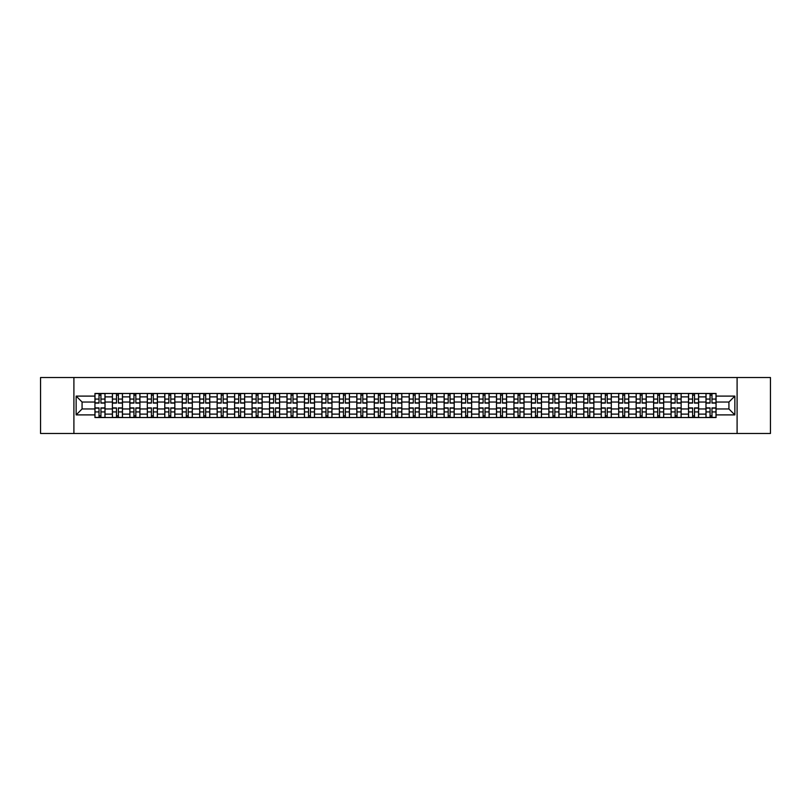 <?xml version="1.0" encoding="UTF-8"?>
<svg xmlns="http://www.w3.org/2000/svg" width="811" height="811" viewBox="0 0 811 811"><rect width="100%" height="100%" fill="white"/><g stroke="black" fill="none" stroke-linecap="round" stroke-linejoin="round"><path stroke-width="1.22" d="M737.098 433.479L770.45 433.479L770.45 377.52L40.55 377.52L40.55 433.479L737.098 433.479L737.098 377.52M112.394 417.533L112.394 396.883L105.014 396.883L105.014 417.533M105.014 396.883L105.014 393.467M112.394 396.883L112.394 393.467M122.471 393.467L122.471 417.533M129.861 417.533L129.861 393.467M139.928 393.467L139.928 417.533M147.318 417.533L147.318 393.467M157.385 393.467L157.385 417.533M164.775 417.533L164.775 393.467M174.841 393.467L174.841 417.533M182.232 417.533L182.232 393.467M192.308 393.467L192.308 417.533M199.688 417.533L199.688 393.467M209.765 393.467L209.765 417.533M217.145 417.533L217.145 393.467M227.222 393.467L227.222 417.533M234.612 417.533L234.612 393.467M244.679 393.467L244.679 417.533M252.069 417.533L252.069 393.467M262.135 393.467L262.135 417.533M269.526 417.533L269.526 393.467M279.592 393.467L279.592 417.533M286.982 417.533L286.982 393.467M297.059 393.467L297.059 417.533M304.439 417.533L304.439 393.467M314.516 393.467L314.516 417.533M321.896 417.533L321.896 393.467M331.973 393.467L331.973 417.533M339.363 417.533L339.363 393.467M349.429 393.467L349.429 417.533M356.82 417.533L356.82 393.467M366.886 393.467L366.886 417.533M374.276 417.533L374.276 393.467M384.353 393.467L384.353 417.533M391.733 417.533L391.733 393.467M401.81 393.467L401.81 417.533M409.19 417.533L409.19 393.467M419.267 393.467L419.267 417.533M426.647 417.533L426.647 393.467M436.724 393.467L436.724 417.533M444.114 417.533L444.114 393.467M454.18 393.467L454.18 417.533M461.571 417.533L461.571 393.467M471.637 393.467L471.637 417.533M479.027 417.533L479.027 393.467M489.104 393.467L489.104 417.533M496.484 417.533L496.484 393.467M506.561 393.467L506.561 417.533M513.941 417.533L513.941 393.467M524.018 393.467L524.018 417.533M531.408 417.533L531.408 393.467M541.474 393.467L541.474 417.533M548.865 417.533L548.865 393.467M558.931 393.467L558.931 417.533M566.321 417.533L566.321 393.467M576.388 393.467L576.388 417.533M583.778 417.533L583.778 393.467M593.855 393.467L593.855 417.533M601.235 417.533L601.235 393.467M611.312 393.467L611.312 417.533M618.692 417.533L618.692 393.467M628.768 393.467L628.768 417.533M636.159 417.533L636.159 393.467M646.225 393.467L646.225 417.533M653.615 417.533L653.615 393.467M663.682 393.467L663.682 417.533M671.072 417.533L671.072 393.467M681.139 393.467L681.139 417.533M688.529 417.533L688.529 393.467M698.606 393.467L698.606 417.533M705.986 417.533L705.986 393.467M705.986 408.967L698.606 408.967M688.529 408.967L681.139 408.967M671.072 408.967L663.682 408.967M653.615 408.967L646.225 408.967M636.159 408.967L628.768 408.967M618.692 408.967L611.312 408.967M601.235 408.967L593.855 408.967M583.778 408.967L576.388 408.967M566.321 408.967L558.931 408.967M548.865 408.967L541.474 408.967M531.408 408.967L524.018 408.967M513.941 408.967L506.561 408.967M496.484 408.967L489.104 408.967M479.027 408.967L471.637 408.967M461.571 408.967L454.18 408.967M444.114 408.967L436.724 408.967M426.647 408.967L419.267 408.967M409.19 408.967L401.81 408.967M391.733 408.967L384.353 408.967M374.276 408.967L366.886 408.967M356.82 408.967L349.429 408.967M339.363 408.967L331.973 408.967M321.896 408.967L314.516 408.967M304.439 408.967L297.059 408.967M286.982 408.967L279.592 408.967M269.526 408.967L262.135 408.967M252.069 408.967L244.679 408.967M234.612 408.967L227.222 408.967M217.145 408.967L209.765 408.967M199.688 408.967L192.308 408.967M182.232 408.967L174.841 408.967M164.775 408.967L157.385 408.967M147.318 408.967L139.928 408.967M129.861 408.967L122.471 408.967M112.394 408.967L105.014 408.967M705.986 402.033L698.606 402.033M688.529 402.033L681.139 402.033M671.072 402.033L663.682 402.033M653.615 402.033L646.225 402.033M636.159 402.033L628.768 402.033M618.692 402.033L611.312 402.033M601.235 402.033L593.855 402.033M583.778 402.033L576.388 402.033M566.321 402.033L558.931 402.033M548.865 402.033L541.474 402.033M531.408 402.033L524.018 402.033M513.941 402.033L506.561 402.033M496.484 402.033L489.104 402.033M479.027 402.033L471.637 402.033M461.571 402.033L454.18 402.033M444.114 402.033L436.724 402.033M426.647 402.033L419.267 402.033M409.19 402.033L401.81 402.033M391.733 402.033L384.353 402.033M374.276 402.033L366.886 402.033M356.82 402.033L349.429 402.033M339.363 402.033L331.973 402.033M321.896 402.033L314.516 402.033M304.439 402.033L297.059 402.033M286.982 402.033L279.592 402.033M269.526 402.033L262.135 402.033M252.069 402.033L244.679 402.033M234.612 402.033L227.222 402.033M217.145 402.033L209.765 402.033M199.688 402.033L192.308 402.033M182.232 402.033L174.841 402.033M164.775 402.033L157.385 402.033M147.318 402.033L139.928 402.033M129.861 402.033L122.471 402.033M112.394 402.033L105.014 402.033M82.073 408.967L94.938 408.967L94.938 402.033L82.073 402.033L82.073 408.967L76.143 414.897L76.143 396.103L94.938 396.103L94.938 402.033M716.062 402.033L716.062 408.967L728.927 408.967L728.927 402.033L716.062 402.033L716.062 393.467L94.938 393.467L94.938 396.103M716.062 396.103L734.857 396.103L734.857 414.897L716.062 414.897L716.062 408.967M94.938 408.967L94.938 417.533L716.062 417.533L716.062 414.897M94.938 414.897L76.143 414.897M73.902 433.479L73.902 377.52M100.929 415.85L99.023 415.85M99.023 395.15L100.929 395.15M118.386 415.85L116.48 415.85M116.48 395.15L118.386 395.15M135.843 415.85L133.947 415.85M133.947 395.15L135.843 395.15M153.299 415.85L151.404 415.85M151.404 395.15L153.299 395.15M170.766 415.85L168.86 415.85M168.86 395.15L170.766 395.15M188.223 415.85L186.317 415.85M186.317 395.15L188.223 395.15M205.68 415.85L203.774 415.85M203.774 395.15L205.68 395.15M223.137 415.85L221.231 415.85M221.231 395.15L223.137 395.15M240.593 415.85L238.698 415.85M238.698 395.15L240.593 395.15M258.05 415.85L256.154 415.85M256.154 395.15L258.05 395.15M275.517 415.85L273.611 415.85M273.611 395.15L275.517 395.15M292.974 415.85L291.068 415.85M291.068 395.15L292.974 395.15M310.431 415.85L308.525 415.85M308.525 395.15L310.431 395.15M327.887 415.85L325.981 415.85M325.981 395.15L327.887 395.15M345.344 415.85L343.448 415.85M343.448 395.15L345.344 395.15M362.801 415.85L360.905 415.85M360.905 395.15L362.801 395.15M380.268 415.85L378.362 415.85M378.362 395.15L380.268 395.15M397.725 415.85L395.819 415.85M395.819 395.15L397.725 395.15M415.181 415.85L413.275 415.85M413.275 395.15L415.181 395.15M432.638 415.85L430.732 415.85M430.732 395.15L432.638 395.15M450.095 415.85L448.199 415.85M448.199 395.15L450.095 395.15M467.552 415.85L465.656 415.85M465.656 395.15L467.552 395.15M485.019 415.85L483.113 415.85M483.113 395.15L485.019 395.15M502.475 415.85L500.569 415.85M500.569 395.15L502.475 395.15M519.932 415.85L518.026 415.85M518.026 395.15L519.932 395.15M537.389 415.85L535.483 415.85M535.483 395.15L537.389 395.15M554.846 415.85L552.95 415.85M552.95 395.15L554.846 395.15M572.302 415.85L570.407 415.85M570.407 395.15L572.302 395.15M589.769 415.85L587.863 415.85M587.863 395.15L589.769 395.15M607.226 415.85L605.32 415.85M605.32 395.15L607.226 395.15M624.683 415.85L622.777 415.85M622.777 395.15L624.683 395.15M642.14 415.85L640.234 415.85M640.234 395.15L642.14 395.15M659.596 415.85L657.701 415.85M657.701 395.15L659.596 395.15M677.053 415.85L675.157 415.85M675.157 395.15L677.053 395.15M694.52 415.85L692.614 415.85M692.614 395.15L694.52 395.15M711.977 415.85L710.071 415.85M710.071 395.15L711.977 395.15M76.143 396.103L82.073 402.033M728.927 408.967L734.857 414.897M728.927 402.033L734.857 396.103M100.929 403.097L100.929 393.578L104.954 393.578L104.954 403.097L100.929 403.097M99.023 395.038L100.929 395.038M102.551 393.578L94.999 393.578L94.999 403.097L99.023 403.097L99.023 393.578L97.401 393.578M99.023 407.903L99.023 417.422L94.999 417.422L94.999 407.903L99.023 407.903M100.929 415.962L99.023 415.962M97.401 417.422L104.954 417.422L104.954 407.903L100.929 407.903L100.929 417.422L102.551 417.422M118.386 403.097L118.386 393.578L122.41 393.578L122.41 403.097L118.386 403.097M116.48 395.038L118.386 395.038M120.008 393.578L112.455 393.578L112.455 403.097L116.48 403.097L116.48 393.578L114.858 393.578M135.843 403.097L135.843 393.578L139.877 393.578L139.877 403.097L135.843 403.097M133.947 395.038L135.843 395.038M137.464 393.578L129.912 393.578L129.912 403.097L133.947 403.097L133.947 393.578L132.315 393.578M116.48 407.903L116.48 417.422L112.455 417.422L112.455 407.903L116.48 407.903M118.386 415.962L116.48 415.962M114.858 417.422L122.41 417.422L122.41 407.903L118.386 407.903L118.386 417.422L120.008 417.422M133.947 407.903L133.947 417.422L129.912 417.422L129.912 407.903L133.947 407.903M135.843 415.962L133.947 415.962M132.315 417.422L139.877 417.422L139.877 407.903L135.843 407.903L135.843 417.422L137.464 417.422M153.299 403.097L153.299 393.578L157.334 393.578L157.334 403.097L153.299 403.097M151.404 395.038L153.299 395.038M154.921 393.578L147.369 393.578L147.369 403.097L151.404 403.097L151.404 393.578L149.782 393.578M170.766 403.097L170.766 393.578L174.791 393.578L174.791 403.097L170.766 403.097M168.86 395.038L170.766 395.038M172.388 393.578L164.826 393.578L164.826 403.097L168.86 403.097L168.86 393.578L167.238 393.578M188.223 403.097L188.223 393.578L192.248 393.578L192.248 403.097L188.223 403.097M186.317 395.038L188.223 395.038M189.845 393.578L182.293 393.578L182.293 403.097L186.317 403.097L186.317 393.578L184.695 393.578M151.404 407.903L151.404 417.422L147.369 417.422L147.369 407.903L151.404 407.903M153.299 415.962L151.404 415.962M149.782 417.422L157.334 417.422L157.334 407.903L153.299 407.903L153.299 417.422L154.921 417.422M168.86 407.903L168.86 417.422L164.826 417.422L164.826 407.903L168.86 407.903M170.766 415.962L168.86 415.962M167.238 417.422L174.791 417.422L174.791 407.903L170.766 407.903L170.766 417.422L172.388 417.422M186.317 407.903L186.317 417.422L182.293 417.422L182.293 407.903L186.317 407.903M188.223 415.962L186.317 415.962M184.695 417.422L192.248 417.422L192.248 407.903L188.223 407.903L188.223 417.422L189.845 417.422M205.68 403.097L205.68 393.578L209.704 393.578L209.704 403.097L205.68 403.097M203.774 395.038L205.68 395.038M207.302 393.578L199.749 393.578L199.749 403.097L203.774 403.097L203.774 393.578L202.152 393.578M203.774 407.903L203.774 417.422L199.749 417.422L199.749 407.903L203.774 407.903M205.68 415.962L203.774 415.962M202.152 417.422L209.704 417.422L209.704 407.903L205.68 407.903L205.68 417.422L207.302 417.422M223.137 403.097L223.137 393.578L227.161 393.578L227.161 403.097L223.137 403.097M221.231 395.038L223.137 395.038M224.759 393.578L217.206 393.578L217.206 403.097L221.231 403.097L221.231 393.578L219.609 393.578M221.231 407.903L221.231 417.422L217.206 417.422L217.206 407.903L221.231 407.903M223.137 415.962L221.231 415.962M219.609 417.422L227.161 417.422L227.161 407.903L223.137 407.903L223.137 417.422L224.759 417.422M240.593 403.097L240.593 393.578L244.628 393.578L244.628 403.097L240.593 403.097M238.698 395.038L240.593 395.038M242.215 393.578L234.663 393.578L234.663 403.097L238.698 403.097L238.698 393.578L237.065 393.578M238.698 407.903L238.698 417.422L234.663 417.422L234.663 407.903L238.698 407.903M240.593 415.962L238.698 415.962M237.065 417.422L244.628 417.422L244.628 407.903L240.593 407.903L240.593 417.422L242.215 417.422M258.05 403.097L258.05 393.578L262.085 393.578L262.085 403.097L258.05 403.097M256.154 395.038L258.05 395.038M259.672 393.578L252.12 393.578L252.12 403.097L256.154 403.097L256.154 393.578L254.532 393.578M256.154 407.903L256.154 417.422L252.12 417.422L252.12 407.903L256.154 407.903M258.05 415.962L256.154 415.962M254.532 417.422L262.085 417.422L262.085 407.903L258.05 407.903L258.05 417.422L259.672 417.422M275.517 403.097L275.517 393.578L279.542 393.578L279.542 403.097L275.517 403.097M273.611 395.038L275.517 395.038M277.139 393.578L269.576 393.578L269.576 403.097L273.611 403.097L273.611 393.578L271.989 393.578M292.974 403.097L292.974 393.578L296.998 393.578L296.998 403.097L292.974 403.097M291.068 395.038L292.974 395.038M294.596 393.578L287.043 393.578L287.043 403.097L291.068 403.097L291.068 393.578L289.446 393.578M310.431 403.097L310.431 393.578L314.455 393.578L314.455 403.097L310.431 403.097M308.525 395.038L310.431 395.038M312.053 393.578L304.5 393.578L304.5 403.097L308.525 403.097L308.525 393.578L306.903 393.578M327.887 403.097L327.887 393.578L331.912 393.578L331.912 403.097L327.887 403.097M325.981 395.038L327.887 395.038M329.509 393.578L321.957 393.578L321.957 403.097L325.981 403.097L325.981 393.578L324.359 393.578M345.344 403.097L345.344 393.578L349.379 393.578L349.379 403.097L345.344 403.097M343.448 395.038L345.344 395.038M346.966 393.578L339.414 393.578L339.414 403.097L343.448 403.097L343.448 393.578L341.816 393.578M362.801 403.097L362.801 393.578L366.836 393.578L366.836 403.097L362.801 403.097M360.905 395.038L362.801 395.038M364.423 393.578L356.87 393.578L356.87 403.097L360.905 403.097L360.905 393.578L359.283 393.578M273.611 407.903L273.611 417.422L269.576 417.422L269.576 407.903L273.611 407.903M275.517 415.962L273.611 415.962M271.989 417.422L279.542 417.422L279.542 407.903L275.517 407.903L275.517 417.422L277.139 417.422M291.068 407.903L291.068 417.422L287.043 417.422L287.043 407.903L291.068 407.903M292.974 415.962L291.068 415.962M289.446 417.422L296.998 417.422L296.998 407.903L292.974 407.903L292.974 417.422L294.596 417.422M308.525 407.903L308.525 417.422L304.5 417.422L304.5 407.903L308.525 407.903M310.431 415.962L308.525 415.962M306.903 417.422L314.455 417.422L314.455 407.903L310.431 407.903L310.431 417.422L312.053 417.422M325.981 407.903L325.981 417.422L321.957 417.422L321.957 407.903L325.981 407.903M327.887 415.962L325.981 415.962M324.359 417.422L331.912 417.422L331.912 407.903L327.887 407.903L327.887 417.422L329.509 417.422M343.448 407.903L343.448 417.422L339.414 417.422L339.414 407.903L343.448 407.903M345.344 415.962L343.448 415.962M341.816 417.422L349.379 417.422L349.379 407.903L345.344 407.903L345.344 417.422L346.966 417.422M360.905 407.903L360.905 417.422L356.87 417.422L356.87 407.903L360.905 407.903M362.801 415.962L360.905 415.962M359.283 417.422L366.836 417.422L366.836 407.903L362.801 407.903L362.801 417.422L364.423 417.422M380.268 403.097L380.268 393.578L384.292 393.578L384.292 403.097L380.268 403.097M378.362 395.038L380.268 395.038M381.89 393.578L374.327 393.578L374.327 403.097L378.362 403.097L378.362 393.578L376.74 393.578M378.362 407.903L378.362 417.422L374.327 417.422L374.327 407.903L378.362 407.903M380.268 415.962L378.362 415.962M376.74 417.422L384.292 417.422L384.292 407.903L380.268 407.903L380.268 417.422L381.89 417.422M397.725 403.097L397.725 393.578L401.749 393.578L401.749 403.097L397.725 403.097M395.819 395.038L397.725 395.038M399.347 393.578L391.794 393.578L391.794 403.097L395.819 403.097L395.819 393.578L394.197 393.578M395.819 407.903L395.819 417.422L391.794 417.422L391.794 407.903L395.819 407.903M397.725 415.962L395.819 415.962M394.197 417.422L401.749 417.422L401.749 407.903L397.725 407.903L397.725 417.422L399.347 417.422M415.181 403.097L415.181 393.578L419.206 393.578L419.206 403.097L415.181 403.097M413.275 395.038L415.181 395.038M416.803 393.578L409.251 393.578L409.251 403.097L413.275 403.097L413.275 393.578L411.653 393.578M413.275 407.903L413.275 417.422L409.251 417.422L409.251 407.903L413.275 407.903M415.181 415.962L413.275 415.962M411.653 417.422L419.206 417.422L419.206 407.903L415.181 407.903L415.181 417.422L416.803 417.422M432.638 403.097L432.638 393.578L436.673 393.578L436.673 403.097L432.638 403.097M430.732 395.038L432.638 395.038M434.26 393.578L426.708 393.578L426.708 403.097L430.732 403.097L430.732 393.578L429.11 393.578M430.732 407.903L430.732 417.422L426.708 417.422L426.708 407.903L430.732 407.903M432.638 415.962L430.732 415.962M429.11 417.422L436.673 417.422L436.673 407.903L432.638 407.903L432.638 417.422L434.26 417.422M450.095 403.097L450.095 393.578L454.13 393.578L454.13 403.097L450.095 403.097M448.199 395.038L450.095 395.038M451.717 393.578L444.164 393.578L444.164 403.097L448.199 403.097L448.199 393.578L446.577 393.578M448.199 407.903L448.199 417.422L444.164 417.422L444.164 407.903L448.199 407.903M450.095 415.962L448.199 415.962M446.577 417.422L454.13 417.422L454.13 407.903L450.095 407.903L450.095 417.422L451.717 417.422M467.552 403.097L467.552 393.578L471.586 393.578L471.586 403.097L467.552 403.097M465.656 395.038L467.552 395.038M469.184 393.578L461.621 393.578L461.621 403.097L465.656 403.097L465.656 393.578L464.034 393.578M465.656 407.903L465.656 417.422L461.621 417.422L461.621 407.903L465.656 407.903M467.552 415.962L465.656 415.962M464.034 417.422L471.586 417.422L471.586 407.903L467.552 407.903L467.552 417.422L469.184 417.422M485.019 403.097L485.019 393.578L489.043 393.578L489.043 403.097L485.019 403.097M483.113 395.038L485.019 395.038M486.641 393.578L479.088 393.578L479.088 403.097L483.113 403.097L483.113 393.578L481.491 393.578M483.113 407.903L483.113 417.422L479.088 417.422L479.088 407.903L483.113 407.903M485.019 415.962L483.113 415.962M481.491 417.422L489.043 417.422L489.043 407.903L485.019 407.903L485.019 417.422L486.641 417.422M502.475 403.097L502.475 393.578L506.5 393.578L506.5 403.097L502.475 403.097M500.569 395.038L502.475 395.038M504.097 393.578L496.545 393.578L496.545 403.097L500.569 403.097L500.569 393.578L498.947 393.578M500.569 407.903L500.569 417.422L496.545 417.422L496.545 407.903L500.569 407.903M502.475 415.962L500.569 415.962M498.947 417.422L506.5 417.422L506.5 407.903L502.475 407.903L502.475 417.422L504.097 417.422M519.932 403.097L519.932 393.578L523.957 393.578L523.957 403.097L519.932 403.097M518.026 395.038L519.932 395.038M521.554 393.578L514.002 393.578L514.002 403.097L518.026 403.097L518.026 393.578L516.404 393.578M518.026 407.903L518.026 417.422L514.002 417.422L514.002 407.903L518.026 407.903M519.932 415.962L518.026 415.962M516.404 417.422L523.957 417.422L523.957 407.903L519.932 407.903L519.932 417.422L521.554 417.422M537.389 403.097L537.389 393.578L541.424 393.578L541.424 403.097L537.389 403.097M535.483 395.038L537.389 395.038M539.011 393.578L531.458 393.578L531.458 403.097L535.483 403.097L535.483 393.578L533.861 393.578M535.483 407.903L535.483 417.422L531.458 417.422L531.458 407.903L535.483 407.903M537.389 415.962L535.483 415.962M533.861 417.422L541.424 417.422L541.424 407.903L537.389 407.903L537.389 417.422L539.011 417.422M554.846 403.097L554.846 393.578L558.88 393.578L558.88 403.097L554.846 403.097M552.95 395.038L554.846 395.038M556.468 393.578L548.915 393.578L548.915 403.097L552.95 403.097L552.95 393.578L551.328 393.578M552.95 407.903L552.95 417.422L548.915 417.422L548.915 407.903L552.95 407.903M554.846 415.962L552.95 415.962M551.328 417.422L558.88 417.422L558.88 407.903L554.846 407.903L554.846 417.422L556.468 417.422M572.302 403.097L572.302 393.578L576.337 393.578L576.337 403.097L572.302 403.097M570.407 395.038L572.302 395.038M573.935 393.578L566.372 393.578L566.372 403.097L570.407 403.097L570.407 393.578L568.785 393.578M570.407 407.903L570.407 417.422L566.372 417.422L566.372 407.903L570.407 407.903M572.302 415.962L570.407 415.962M568.785 417.422L576.337 417.422L576.337 407.903L572.302 407.903L572.302 417.422L573.935 417.422M589.769 403.097L589.769 393.578L593.794 393.578L593.794 403.097L589.769 403.097M587.863 395.038L589.769 395.038M591.391 393.578L583.839 393.578L583.839 403.097L587.863 403.097L587.863 393.578L586.241 393.578M587.863 407.903L587.863 417.422L583.839 417.422L583.839 407.903L587.863 407.903M589.769 415.962L587.863 415.962M586.241 417.422L593.794 417.422L593.794 407.903L589.769 407.903L589.769 417.422L591.391 417.422M607.226 403.097L607.226 393.578L611.251 393.578L611.251 403.097L607.226 403.097M605.32 395.038L607.226 395.038M608.848 393.578L601.296 393.578L601.296 403.097L605.32 403.097L605.32 393.578L603.698 393.578M605.32 407.903L605.32 417.422L601.296 417.422L601.296 407.903L605.32 407.903M607.226 415.962L605.32 415.962M603.698 417.422L611.251 417.422L611.251 407.903L607.226 407.903L607.226 417.422L608.848 417.422M624.683 403.097L624.683 393.578L628.707 393.578L628.707 403.097L624.683 403.097M622.777 395.038L624.683 395.038M626.305 393.578L618.752 393.578L618.752 403.097L622.777 403.097L622.777 393.578L621.155 393.578M622.777 407.903L622.777 417.422L618.752 417.422L618.752 407.903L622.777 407.903M624.683 415.962L622.777 415.962M621.155 417.422L628.707 417.422L628.707 407.903L624.683 407.903L624.683 417.422L626.305 417.422M642.14 403.097L642.14 393.578L646.174 393.578L646.174 403.097L642.14 403.097M640.234 395.038L642.14 395.038M643.762 393.578L636.209 393.578L636.209 403.097L640.234 403.097L640.234 393.578L638.612 393.578M640.234 407.903L640.234 417.422L636.209 417.422L636.209 407.903L640.234 407.903M642.14 415.962L640.234 415.962M638.612 417.422L646.174 417.422L646.174 407.903L642.14 407.903L642.14 417.422L643.762 417.422M659.596 403.097L659.596 393.578L663.631 393.578L663.631 403.097L659.596 403.097M657.701 395.038L659.596 395.038M661.218 393.578L653.666 393.578L653.666 403.097L657.701 403.097L657.701 393.578L656.079 393.578M657.701 407.903L657.701 417.422L653.666 417.422L653.666 407.903L657.701 407.903M659.596 415.962L657.701 415.962M656.079 417.422L663.631 417.422L663.631 407.903L659.596 407.903L659.596 417.422L661.218 417.422M677.053 403.097L677.053 393.578L681.088 393.578L681.088 403.097L677.053 403.097M675.157 395.038L677.053 395.038M678.685 393.578L671.123 393.578L671.123 403.097L675.157 403.097L675.157 393.578L673.535 393.578M675.157 407.903L675.157 417.422L671.123 417.422L671.123 407.903L675.157 407.903M677.053 415.962L675.157 415.962M673.535 417.422L681.088 417.422L681.088 407.903L677.053 407.903L677.053 417.422L678.685 417.422M694.52 403.097L694.52 393.578L698.545 393.578L698.545 403.097L694.52 403.097M692.614 395.038L694.52 395.038M696.142 393.578L688.59 393.578L688.59 403.097L692.614 403.097L692.614 393.578L690.992 393.578M692.614 407.903L692.614 417.422L688.59 417.422L688.59 407.903L692.614 407.903M694.52 415.962L692.614 415.962M690.992 417.422L698.545 417.422L698.545 407.903L694.52 407.903L694.52 417.422L696.142 417.422M711.977 403.097L711.977 393.578L716.001 393.578L716.001 403.097L711.977 403.097M710.071 395.038L711.977 395.038M713.599 393.578L706.046 393.578L706.046 403.097L710.071 403.097L710.071 393.578L708.449 393.578M710.071 407.903L710.071 417.422L706.046 417.422L706.046 407.903L710.071 407.903M711.977 415.962L710.071 415.962M708.449 417.422L716.001 417.422L716.001 407.903L711.977 407.903L711.977 417.422L713.599 417.422M688.529 396.883L681.139 396.883M671.072 396.883L663.682 396.883M653.615 396.883L646.225 396.883M636.159 396.883L628.768 396.883M618.692 396.883L611.312 396.883M601.235 396.883L593.855 396.883M583.778 396.883L576.388 396.883M566.321 396.883L558.931 396.883M548.865 396.883L541.474 396.883M531.408 396.883L524.018 396.883M513.941 396.883L506.561 396.883M496.484 396.883L489.104 396.883M479.027 396.883L471.637 396.883M461.571 396.883L454.18 396.883M444.114 396.883L436.724 396.883M426.647 396.883L419.267 396.883M409.19 396.883L401.81 396.883M391.733 396.883L384.353 396.883M374.276 396.883L366.886 396.883M356.82 396.883L349.429 396.883M339.363 396.883L331.973 396.883M321.896 396.883L314.516 396.883M304.439 396.883L297.059 396.883M286.982 396.883L279.592 396.883M269.526 396.883L262.135 396.883M252.069 396.883L244.679 396.883M234.612 396.883L227.222 396.883M217.145 396.883L209.765 396.883M199.688 396.883L192.308 396.883M182.232 396.883L174.841 396.883M164.775 396.883L157.385 396.883M147.318 396.883L139.928 396.883M129.861 396.883L122.471 396.883M705.986 396.883L698.606 396.883M688.529 414.117L681.139 414.117M671.072 414.117L663.682 414.117M653.615 414.117L646.225 414.117M636.159 414.117L628.768 414.117M618.692 414.117L611.312 414.117M601.235 414.117L593.855 414.117M583.778 414.117L576.388 414.117M566.321 414.117L558.931 414.117M548.865 414.117L541.474 414.117M531.408 414.117L524.018 414.117M513.941 414.117L506.561 414.117M496.484 414.117L489.104 414.117M479.027 414.117L471.637 414.117M461.571 414.117L454.18 414.117M444.114 414.117L436.724 414.117M426.647 414.117L419.267 414.117M409.19 414.117L401.81 414.117M391.733 414.117L384.353 414.117M374.276 414.117L366.886 414.117M356.82 414.117L349.429 414.117M339.363 414.117L331.973 414.117M321.896 414.117L314.516 414.117M304.439 414.117L297.059 414.117M286.982 414.117L279.592 414.117M269.526 414.117L262.135 414.117M252.069 414.117L244.679 414.117M234.612 414.117L227.222 414.117M217.145 414.117L209.765 414.117M199.688 414.117L192.308 414.117M182.232 414.117L174.841 414.117M164.775 414.117L157.385 414.117M147.318 414.117L139.928 414.117M129.861 414.117L122.471 414.117M112.394 414.117L105.014 414.117M705.986 414.117L698.606 414.117M100.929 402.854L104.954 402.854M100.929 399.083L104.954 399.083M94.999 402.854L99.023 402.854M94.999 399.083L99.023 399.083M99.023 408.146L94.999 408.146M99.023 411.917L94.999 411.917M104.954 408.146L100.929 408.146M104.954 411.917L100.929 411.917M118.386 402.854L122.41 402.854M118.386 399.083L122.41 399.083M112.455 402.854L116.48 402.854M112.455 399.083L116.48 399.083M135.843 402.854L139.877 402.854M135.843 399.083L139.877 399.083M129.912 402.854L133.947 402.854M129.912 399.083L133.947 399.083M116.48 408.146L112.455 408.146M116.48 411.917L112.455 411.917M122.41 408.146L118.386 408.146M122.41 411.917L118.386 411.917M133.947 408.146L129.912 408.146M133.947 411.917L129.912 411.917M139.877 408.146L135.843 408.146M139.877 411.917L135.843 411.917M153.299 402.854L157.334 402.854M153.299 399.083L157.334 399.083M147.369 402.854L151.404 402.854M147.369 399.083L151.404 399.083M170.766 402.854L174.791 402.854M170.766 399.083L174.791 399.083M164.826 402.854L168.86 402.854M164.826 399.083L168.86 399.083M188.223 402.854L192.248 402.854M188.223 399.083L192.248 399.083M182.293 402.854L186.317 402.854M182.293 399.083L186.317 399.083M151.404 408.146L147.369 408.146M151.404 411.917L147.369 411.917M157.334 408.146L153.299 408.146M157.334 411.917L153.299 411.917M168.86 408.146L164.826 408.146M168.86 411.917L164.826 411.917M174.791 408.146L170.766 408.146M174.791 411.917L170.766 411.917M186.317 408.146L182.293 408.146M186.317 411.917L182.293 411.917M192.248 408.146L188.223 408.146M192.248 411.917L188.223 411.917M205.68 402.854L209.704 402.854M205.68 399.083L209.704 399.083M199.749 402.854L203.774 402.854M199.749 399.083L203.774 399.083M203.774 408.146L199.749 408.146M203.774 411.917L199.749 411.917M209.704 408.146L205.68 408.146M209.704 411.917L205.68 411.917M223.137 402.854L227.161 402.854M223.137 399.083L227.161 399.083M217.206 402.854L221.231 402.854M217.206 399.083L221.231 399.083M221.231 408.146L217.206 408.146M221.231 411.917L217.206 411.917M227.161 408.146L223.137 408.146M227.161 411.917L223.137 411.917M240.593 402.854L244.628 402.854M240.593 399.083L244.628 399.083M234.663 402.854L238.698 402.854M234.663 399.083L238.698 399.083M238.698 408.146L234.663 408.146M238.698 411.917L234.663 411.917M244.628 408.146L240.593 408.146M244.628 411.917L240.593 411.917M258.05 402.854L262.085 402.854M258.05 399.083L262.085 399.083M252.12 402.854L256.154 402.854M252.12 399.083L256.154 399.083M256.154 408.146L252.12 408.146M256.154 411.917L252.12 411.917M262.085 408.146L258.05 408.146M262.085 411.917L258.05 411.917M275.517 402.854L279.542 402.854M275.517 399.083L279.542 399.083M269.576 402.854L273.611 402.854M269.576 399.083L273.611 399.083M292.974 402.854L296.998 402.854M292.974 399.083L296.998 399.083M287.043 402.854L291.068 402.854M287.043 399.083L291.068 399.083M310.431 402.854L314.455 402.854M310.431 399.083L314.455 399.083M304.5 402.854L308.525 402.854M304.5 399.083L308.525 399.083M327.887 402.854L331.912 402.854M327.887 399.083L331.912 399.083M321.957 402.854L325.981 402.854M321.957 399.083L325.981 399.083M345.344 402.854L349.379 402.854M345.344 399.083L349.379 399.083M339.414 402.854L343.448 402.854M339.414 399.083L343.448 399.083M362.801 402.854L366.836 402.854M362.801 399.083L366.836 399.083M356.87 402.854L360.905 402.854M356.87 399.083L360.905 399.083M273.611 408.146L269.576 408.146M273.611 411.917L269.576 411.917M279.542 408.146L275.517 408.146M279.542 411.917L275.517 411.917M291.068 408.146L287.043 408.146M291.068 411.917L287.043 411.917M296.998 408.146L292.974 408.146M296.998 411.917L292.974 411.917M308.525 408.146L304.5 408.146M308.525 411.917L304.5 411.917M314.455 408.146L310.431 408.146M314.455 411.917L310.431 411.917M325.981 408.146L321.957 408.146M325.981 411.917L321.957 411.917M331.912 408.146L327.887 408.146M331.912 411.917L327.887 411.917M343.448 408.146L339.414 408.146M343.448 411.917L339.414 411.917M349.379 408.146L345.344 408.146M349.379 411.917L345.344 411.917M360.905 408.146L356.87 408.146M360.905 411.917L356.87 411.917M366.836 408.146L362.801 408.146M366.836 411.917L362.801 411.917M380.268 402.854L384.292 402.854M380.268 399.083L384.292 399.083M374.327 402.854L378.362 402.854M374.327 399.083L378.362 399.083M378.362 408.146L374.327 408.146M378.362 411.917L374.327 411.917M384.292 408.146L380.268 408.146M384.292 411.917L380.268 411.917M397.725 402.854L401.749 402.854M397.725 399.083L401.749 399.083M391.794 402.854L395.819 402.854M391.794 399.083L395.819 399.083M395.819 408.146L391.794 408.146M395.819 411.917L391.794 411.917M401.749 408.146L397.725 408.146M401.749 411.917L397.725 411.917M415.181 402.854L419.206 402.854M415.181 399.083L419.206 399.083M409.251 402.854L413.275 402.854M409.251 399.083L413.275 399.083M413.275 408.146L409.251 408.146M413.275 411.917L409.251 411.917M419.206 408.146L415.181 408.146M419.206 411.917L415.181 411.917M432.638 402.854L436.673 402.854M432.638 399.083L436.673 399.083M426.708 402.854L430.732 402.854M426.708 399.083L430.732 399.083M430.732 408.146L426.708 408.146M430.732 411.917L426.708 411.917M436.673 408.146L432.638 408.146M436.673 411.917L432.638 411.917M450.095 402.854L454.13 402.854M450.095 399.083L454.13 399.083M444.164 402.854L448.199 402.854M444.164 399.083L448.199 399.083M448.199 408.146L444.164 408.146M448.199 411.917L444.164 411.917M454.13 408.146L450.095 408.146M454.13 411.917L450.095 411.917M467.552 402.854L471.586 402.854M467.552 399.083L471.586 399.083M461.621 402.854L465.656 402.854M461.621 399.083L465.656 399.083M465.656 408.146L461.621 408.146M465.656 411.917L461.621 411.917M471.586 408.146L467.552 408.146M471.586 411.917L467.552 411.917M485.019 402.854L489.043 402.854M485.019 399.083L489.043 399.083M479.088 402.854L483.113 402.854M479.088 399.083L483.113 399.083M483.113 408.146L479.088 408.146M483.113 411.917L479.088 411.917M489.043 408.146L485.019 408.146M489.043 411.917L485.019 411.917M502.475 402.854L506.5 402.854M502.475 399.083L506.5 399.083M496.545 402.854L500.569 402.854M496.545 399.083L500.569 399.083M500.569 408.146L496.545 408.146M500.569 411.917L496.545 411.917M506.5 408.146L502.475 408.146M506.5 411.917L502.475 411.917M519.932 402.854L523.957 402.854M519.932 399.083L523.957 399.083M514.002 402.854L518.026 402.854M514.002 399.083L518.026 399.083M518.026 408.146L514.002 408.146M518.026 411.917L514.002 411.917M523.957 408.146L519.932 408.146M523.957 411.917L519.932 411.917M537.389 402.854L541.424 402.854M537.389 399.083L541.424 399.083M531.458 402.854L535.483 402.854M531.458 399.083L535.483 399.083M535.483 408.146L531.458 408.146M535.483 411.917L531.458 411.917M541.424 408.146L537.389 408.146M541.424 411.917L537.389 411.917M554.846 402.854L558.88 402.854M554.846 399.083L558.88 399.083M548.915 402.854L552.95 402.854M548.915 399.083L552.95 399.083M552.95 408.146L548.915 408.146M552.95 411.917L548.915 411.917M558.88 408.146L554.846 408.146M558.88 411.917L554.846 411.917M572.302 402.854L576.337 402.854M572.302 399.083L576.337 399.083M566.372 402.854L570.407 402.854M566.372 399.083L570.407 399.083M570.407 408.146L566.372 408.146M570.407 411.917L566.372 411.917M576.337 408.146L572.302 408.146M576.337 411.917L572.302 411.917M589.769 402.854L593.794 402.854M589.769 399.083L593.794 399.083M583.839 402.854L587.863 402.854M583.839 399.083L587.863 399.083M587.863 408.146L583.839 408.146M587.863 411.917L583.839 411.917M593.794 408.146L589.769 408.146M593.794 411.917L589.769 411.917M607.226 402.854L611.251 402.854M607.226 399.083L611.251 399.083M601.296 402.854L605.32 402.854M601.296 399.083L605.32 399.083M605.32 408.146L601.296 408.146M605.32 411.917L601.296 411.917M611.251 408.146L607.226 408.146M611.251 411.917L607.226 411.917M624.683 402.854L628.707 402.854M624.683 399.083L628.707 399.083M618.752 402.854L622.777 402.854M618.752 399.083L622.777 399.083M622.777 408.146L618.752 408.146M622.777 411.917L618.752 411.917M628.707 408.146L624.683 408.146M628.707 411.917L624.683 411.917M642.14 402.854L646.174 402.854M642.14 399.083L646.174 399.083M636.209 402.854L640.234 402.854M636.209 399.083L640.234 399.083M640.234 408.146L636.209 408.146M640.234 411.917L636.209 411.917M646.174 408.146L642.14 408.146M646.174 411.917L642.14 411.917M659.596 402.854L663.631 402.854M659.596 399.083L663.631 399.083M653.666 402.854L657.701 402.854M653.666 399.083L657.701 399.083M657.701 408.146L653.666 408.146M657.701 411.917L653.666 411.917M663.631 408.146L659.596 408.146M663.631 411.917L659.596 411.917M677.053 402.854L681.088 402.854M677.053 399.083L681.088 399.083M671.123 402.854L675.157 402.854M671.123 399.083L675.157 399.083M675.157 408.146L671.123 408.146M675.157 411.917L671.123 411.917M681.088 408.146L677.053 408.146M681.088 411.917L677.053 411.917M694.52 402.854L698.545 402.854M694.52 399.083L698.545 399.083M688.59 402.854L692.614 402.854M688.59 399.083L692.614 399.083M692.614 408.146L688.59 408.146M692.614 411.917L688.59 411.917M698.545 408.146L694.52 408.146M698.545 411.917L694.52 411.917M711.977 402.854L716.001 402.854M711.977 399.083L716.001 399.083M706.046 402.854L710.071 402.854M706.046 399.083L710.071 399.083M710.071 408.146L706.046 408.146M710.071 411.917L706.046 411.917M716.001 408.146L711.977 408.146M716.001 411.917L711.977 411.917"/></g></svg>
